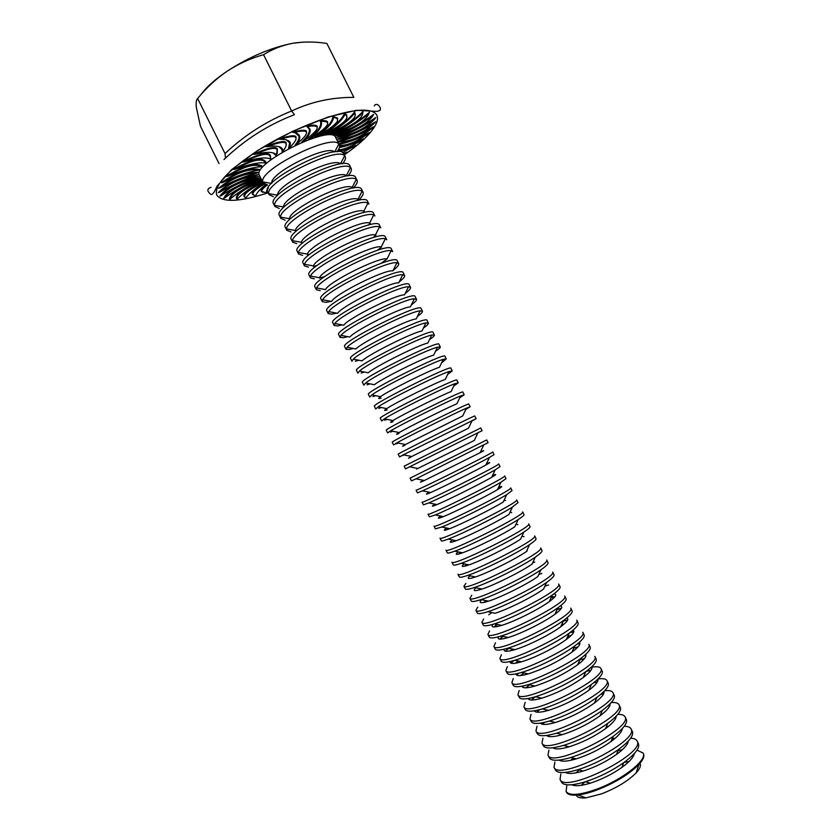 <?xml version="1.0" encoding="UTF-8"?>
<svg xmlns="http://www.w3.org/2000/svg" width="840" height="840" viewBox="0 0 840 840"><rect width="100%" height="100%" fill="white"/><g stroke="black" fill="none" stroke-linecap="round" stroke-linejoin="round"><path stroke-width="1.26" d="M355.163 115.721L354.69 111.773C349.262 119.133 339.56 126.808 325.584 134.809L328.587 133.854C348.905 124.373 357.63 117.411 354.764 112.959L354.69 111.773M337.586 120.467L337.533 118.115L332.861 116.456C332.588 121.895 326.56 128.825 314.78 137.256L317.489 136.153C332.714 127.281 339.318 121.517 337.292 118.881L332.861 116.456M317.111 128.321L317.142 126.21C316.155 124.908 312.575 124.824 306.39 125.958L309.256 129.055C310.065 132.09 307.619 136.385 301.917 141.939L304.038 140.868C314.034 133.518 318.329 128.888 316.89 126.966C316.029 125.811 312.963 125.654 307.703 126.514L306.39 125.958M295.953 139.272L296.016 136.7C294.661 134.904 288.866 135.723 278.618 139.167L280.403 139.356C286.377 139.293 289.706 140.564 290.419 143.136L289.821 147.462L288.53 148.323L289.663 142.884L286.471 139.954M272.979 152.87L276.203 155.642L276.486 155.075M277.211 153.478L277.358 148.806C275.331 146.129 267.278 147.977 253.186 154.35L255.245 154.224C267.225 151.473 274.312 151.778 276.538 155.148L276.203 155.642M266.385 163.013L265.629 161.679C261.901 156.817 251.139 159.432 233.352 169.523L235.441 169.166C249.155 164.147 259.266 162.089 265.776 163.002L266.385 163.013M260.18 169.596C249.743 167.339 236.796 171.738 221.361 182.784L223.262 182.311C236.964 175.76 248.787 171.696 258.741 170.111L260.18 169.596M258.195 174.657C241.521 176.809 228.197 182.805 218.232 192.665L219.755 192.192C231.861 185 243.989 179.487 256.137 175.665L258.195 174.657M260.516 177.691C239.704 183.803 227.451 190.669 223.745 198.272L224.774 197.915C234.055 190.922 245.165 184.653 258.101 179.109L260.516 177.691M261.944 180.432C243.799 188.244 235.316 194.303 236.471 198.597L237.269 199.133C242.645 193.4 251.003 187.425 262.332 181.209M263.76 183.635C255.528 188.548 251.706 192.024 252.273 194.061L254.583 195.699M343.991 154.14L347.067 152.187L343.455 153.321M338.31 149.867C343.665 149.73 351.582 146.465 362.061 140.07L363.479 138.758C354.029 142.905 346.059 145.603 339.56 146.843M372.215 128.215C359.656 134.915 348.285 139.472 338.09 141.897C348.705 142.086 360.087 137.519 372.215 128.215L373.495 126.788C360.203 134.012 348.233 138.852 337.586 141.309M375.732 117.548C363.195 125.937 350.185 132.489 336.714 137.203L339.36 136.983C354.848 133.623 366.639 127.627 374.756 119.007L375.732 117.548M369.411 112.255C359.762 120.603 347.676 128.121 333.155 134.809L336.126 134.169C355.016 127.46 365.935 120.614 368.897 113.631L369.411 112.255M267.593 185.01L263.109 182.763L259.486 175.497C250.73 163.958 331.737 123.564 335.685 137.508L339.318 144.774C340.106 146.454 339.318 148.785 336.966 151.767M373.653 114.345C362.376 122.829 349.65 129.959 335.465 135.723L338.3 135.282C355.709 130.2 367.238 123.701 372.887 115.773L373.653 114.345M375.648 121.748C362.229 129.822 349.314 135.639 336.903 139.198L339.276 139.209C352.475 137.624 364.224 132.29 374.504 123.197L375.648 121.748M339.549 145.457C346.836 145.688 356.328 141.834 368.014 133.896L369.38 132.51C357.514 138.327 347.33 142.076 338.804 143.756M342.363 152.534L355.971 145.373C348.695 148.176 342.584 150.014 337.628 150.885M266.49 184.842C262.563 187.782 260.778 189.903 261.146 191.195L262.909 192.434M267.404 184.989C263.319 188.003 261.461 190.145 261.828 191.425L266.269 192.927L266.763 190.365M262.7 181.954C249.417 188.633 243.191 193.463 244.02 196.445L245.816 198.083C248.923 193.609 254.751 188.612 263.298 183.089M261.25 179.035C240.524 186.575 229.918 193.347 229.415 199.364L230.181 199.091C237.741 192.476 247.916 186.091 260.704 179.949L261.461 179.456M258.836 176.453C239.799 180.663 226.842 187.194 219.954 196.035L221.246 195.615C232.071 188.412 243.841 182.427 256.557 177.681L258.836 176.453M258.647 172.358C244.85 172.326 231.536 177.618 218.673 188.213L220.406 187.73C233.489 180.747 245.637 175.875 256.861 173.124L258.647 172.358M262.784 166.457C256.053 161.994 243.884 165.344 226.286 176.495L228.302 176.064C242.225 170.173 253.365 167.055 261.734 166.709L262.784 166.457M270.9 159.38L270.228 155.159C267.572 151.683 258.3 153.983 242.403 162.067L244.503 161.805C257.565 157.847 266.312 156.944 270.753 159.117L269.157 158.519M286.062 145.877L286.146 142.622C284.519 140.459 277.599 141.803 265.387 146.633L267.341 146.653C276.717 145.362 281.862 146.444 282.786 149.888L282.954 151.221L282.135 151.914L282.041 149.625L278.901 146.643M306.432 133.423L306.485 131.187C305.34 129.665 300.657 130.001 292.435 132.195L294.01 132.562C297.234 133.192 299.103 134.431 299.607 136.269C300.132 138.201 299.24 140.774 296.919 143.976L295.187 144.963C298.231 141.172 299.45 138.191 298.862 136.017L295.25 132.857M327.6 123.984L327.6 121.842C326.77 120.75 324.24 120.362 320.008 120.666L320.586 121.936C321.647 126.063 317.625 131.87 308.511 139.346L310.957 138.233C323.558 130.032 329.028 124.824 327.348 122.609C326.634 121.642 324.524 121.243 321.038 121.391L320.008 120.666M346.826 117.747L346.679 114.923L344.536 113.474C341.607 119.984 333.596 127.397 320.523 135.734L323.411 134.684C341.313 125.328 348.989 118.986 346.427 115.678L344.536 113.474M362.576 114.156L363.048 111.373C355.362 119.354 344.284 127.061 329.837 134.505L332.861 133.686C352.737 125.496 362.723 118.482 362.817 112.665L363.048 111.373M263.109 182.763L262.836 181.923C258.258 169.89 331.947 133.15 338.804 144.049L339.318 144.774M219.041 163.59L200.434 126.158L196.319 107.226C195.878 102.585 196.319 99.677 197.631 98.501L225.015 153.562C244.482 135.198 266.679 121.013 291.637 110.995L294.441 114.681C267.981 124.845 244.493 139.818 223.986 159.579M197.631 98.501C206.367 87.801 216.269 78.656 227.335 71.064C215.187 79.243 206.419 87.077 201.023 94.552M263.55 54.695C250.782 58.244 238.707 63.704 227.335 71.064C249.617 56.69 271.519 47.418 293.024 43.229C303.912 41.538 315.2 41.612 326.865 43.449L353.84 97.377C331.769 97.272 311.031 101.819 291.637 110.995L263.55 54.695C272.486 49.056 282.314 45.234 293.024 43.229L303.156 42.116M225.015 153.562L225.414 157.447M271.782 183.215C269.252 173.166 327.947 143.903 334.446 151.977M273.42 196.728L269.01 194.628L267.677 191.94C259.266 181.115 340.305 140.71 343.896 153.941L345.24 156.629C346.017 158.329 345.082 160.745 342.426 163.853M269.01 194.628L268.737 193.652C265.115 181.954 337.449 145.887 344.62 155.82L345.24 156.629M268.737 193.652L277.715 195.184C275.079 185.577 334.352 156.02 340.442 163.905L344.62 155.82M279.258 208.446L274.921 206.504L273.578 203.816C265.43 193.505 346.49 153.09 349.818 165.805L351.162 168.483C351.939 170.216 350.826 172.715 347.823 175.98M274.921 206.504L274.659 205.391C271.971 194.019 342.962 158.613 350.427 167.612L351.162 168.483M274.659 205.391L283.637 206.945C281.757 197.61 339.938 168.599 346.269 175.718L350.427 167.612M285.096 220.174L280.822 218.379L279.489 215.68C271.593 205.884 352.674 165.47 355.74 177.671L357.084 180.359C357.861 182.102 356.548 184.706 353.136 188.16M280.822 218.379L280.602 217.14C278.817 206.094 348.485 171.35 356.244 179.434L357.084 180.359M280.602 217.14L289.569 218.726C288.445 209.643 345.534 181.178 352.096 187.541L356.244 179.434M290.934 231.903L286.744 230.255L285.401 227.566C277.767 218.274 358.858 177.849 361.673 189.535L363.017 192.224C363.783 193.998 362.229 196.728 358.334 200.403M286.744 230.255L286.556 228.911C285.663 218.169 354.018 184.086 362.05 191.268L363.017 192.224M286.556 228.911L295.522 230.507C295.123 221.686 351.131 193.757 357.935 199.395L362.05 191.268M291.312 239.442C283.931 230.674 365.043 190.239 367.605 201.411L368.949 204.099L367.868 203.123C359.552 196.822 292.498 230.255 292.53 240.691L292.656 242.141L291.312 239.442M296.772 243.642L292.656 242.141M364.476 211.754L363.394 212.73M302.883 242.897L301.455 243.17M292.53 240.691L301.487 242.298C301.802 233.73 356.727 206.346 363.762 211.26L367.868 203.123M297.234 251.328C290.105 243.075 371.238 202.629 373.538 213.287L374.881 215.985L373.674 215.009C365.085 209.559 299.334 242.34 298.515 252.483L298.578 254.027L297.234 251.328M302.62 255.381L298.578 254.027M370.219 223.472L368.267 225.141M309.876 254.258L307.356 254.814M298.515 252.483L307.471 254.111C308.469 245.784 362.344 218.925 369.59 223.136L373.674 215.009M303.156 263.225C296.279 255.486 377.423 215.03 379.47 225.172L380.814 227.871L379.481 226.905C370.629 222.296 306.169 254.436 304.531 264.285L304.49 265.923L303.156 263.225M308.469 267.12L304.49 265.923M375.921 235.232L372.887 237.699M317.111 265.503L313.32 266.448M304.531 264.285L313.478 265.923C315.147 257.838 367.952 231.515 375.417 235.042L379.481 226.905M309.078 275.121C302.463 267.897 383.618 227.441 385.403 237.069L386.757 239.757L385.298 238.833C376.183 235.032 313.005 266.532 310.558 276.098L310.411 277.82L309.078 275.121M314.318 278.869L310.411 277.82M381.56 247.044L377.171 250.425M324.702 276.581L319.358 278.061M310.558 276.098L319.494 277.756C321.815 269.903 373.569 244.104 381.245 246.971L385.298 238.833M315 287.028C308.637 280.319 389.823 239.841 391.346 248.955L392.69 251.654L391.104 250.782C381.738 247.769 319.83 278.639 316.606 287.921L316.344 289.716L315 287.028M320.166 290.619L316.344 289.716M387.125 258.92L380.951 263.413M316.606 287.921L325.521 289.601C328.482 281.978 379.197 256.683 387.072 258.909L391.104 250.782M331.118 301.361L326.025 302.379L322.266 301.633L320.922 298.935C314.822 292.75 396.018 252.263 397.288 260.862L398.632 263.55C399.157 264.831 397.31 267.13 393.099 270.459M322.266 301.633L322.665 299.764C326.655 290.745 387.303 260.516 396.9 262.752L398.632 263.55M322.665 299.764L331.569 301.445C335.149 294.042 384.825 269.272 392.899 270.869L396.9 262.752M336.641 313.12L331.873 314.149L328.199 313.541L326.855 310.842C321.006 305.172 402.224 264.684 403.231 272.758L404.586 275.457C405.048 276.623 403.242 278.786 399.168 281.946M328.199 313.541L328.755 311.619C333.48 302.862 392.868 273.252 402.707 274.743L404.586 275.457M328.755 311.619L337.628 313.31C341.817 306.117 390.464 281.862 398.717 282.849L402.707 274.743M342.174 324.891L337.733 325.92L334.131 325.458L332.787 322.76C327.201 317.615 408.429 277.106 409.185 284.676L410.529 287.364C410.949 288.425 409.185 290.451 405.237 293.444M334.131 325.458L334.856 323.484C340.294 314.979 398.444 285.989 408.513 286.755L410.529 287.364M334.856 323.484L343.707 325.185C348.474 318.203 396.102 294.452 404.544 294.851L408.513 286.755M347.718 336.661L343.592 337.691L340.064 337.386L338.719 334.688C333.385 330.057 414.645 289.538 415.139 296.583L416.483 299.281C416.861 300.237 415.128 302.127 411.296 304.962M340.064 337.386L340.977 335.36C347.12 327.096 404.019 298.725 414.309 298.798L416.483 299.281M340.977 335.36L349.808 337.071C355.131 330.288 401.751 307.052 410.372 306.873L414.309 298.798M353.283 348.453L349.461 349.471L346.006 349.314L344.663 346.616C339.581 342.5 420.851 301.98 421.082 308.5L422.436 311.209C422.762 312.05 421.071 313.814 417.365 316.502M346.006 349.314L347.12 347.245C353.923 339.224 409.605 311.462 420.116 310.853L422.436 311.209M347.12 347.245L355.919 348.968C361.788 342.384 407.4 319.641 416.189 318.917L420.116 310.853M353.283 359.153C360.738 351.351 415.202 324.198 425.911 322.938L422.016 330.971C413.049 332.231 368.445 354.469 362.04 360.875L353.283 359.153L351.939 361.242L350.595 358.544C345.786 354.953 427.067 314.423 427.046 320.429L428.39 323.127C428.673 323.873 427.024 325.521 423.433 328.052M425.911 322.938L428.39 323.127M358.858 360.245L355.32 361.253M359.468 371.06C367.542 363.489 420.798 336.945 431.707 335.044L427.833 343.056C418.709 344.831 375.102 366.576 368.193 372.792L359.468 371.06L357.882 373.181L356.538 370.482C351.981 367.406 433.282 326.865 432.999 332.356L434.354 335.066C434.595 335.717 432.978 337.229 429.492 339.623M431.707 335.044L434.354 335.066M364.445 372.046L361.19 373.034M365.673 382.988C374.346 375.627 426.394 349.681 437.493 347.183L433.65 355.152C424.379 357.42 381.749 378.672 374.346 384.72L365.673 382.988L363.825 385.13L362.481 382.421C358.187 379.869 439.509 339.329 438.963 344.295L440.307 346.994C440.517 347.56 438.931 348.957 435.55 351.204M437.493 347.183L440.307 346.994M370.052 383.859L367.059 384.825M381.119 398.066C378.105 399.01 377.906 398.538 380.531 396.659L371.889 394.926L369.779 397.079L368.435 394.37C364.392 392.343 445.736 351.781 444.927 356.233L446.271 358.932L441.62 362.806M371.889 394.926C381.15 387.776 432.002 362.418 443.279 359.331L446.271 358.932M375.669 395.682L372.939 396.627M380.531 396.659C388.395 390.789 430.038 370.02 439.467 367.269L443.279 359.331M387.114 409.857C383.964 410.949 383.838 410.529 386.726 408.608L378.137 406.875L375.721 409.028L374.378 406.319C370.598 404.817 451.952 364.245 450.891 368.172L452.235 370.881L447.678 374.419M378.137 406.875C387.944 399.924 437.608 375.165 449.075 371.511L452.235 370.881M381.297 407.516L378.808 408.429M386.726 408.608C395.042 402.895 435.719 382.62 445.284 379.418L449.075 371.511M393.005 421.691C389.834 422.888 389.812 422.51 392.942 420.567L384.394 418.834L381.675 420.987L380.331 418.278C376.803 417.291 458.189 376.719 456.855 380.131L458.209 382.83L453.737 386.054M384.394 418.834C394.748 412.072 443.226 387.901 454.85 383.712L458.209 382.83M386.946 419.349L384.689 420.242M392.942 420.567C401.688 415.013 441.389 395.22 451.091 391.577L454.85 383.712M398.895 433.524C395.703 434.837 395.798 434.511 399.179 432.537L390.684 430.815L387.629 432.947L386.284 430.238C383.019 429.776 464.415 389.193 462.83 392.081L464.173 394.79L459.784 397.709M390.684 430.815C401.541 424.221 448.844 400.638 460.635 395.934L464.173 394.79M392.606 431.204L390.569 432.054M399.179 432.537C408.334 427.13 447.08 407.82 456.907 403.757L460.635 395.934M404.796 445.368C401.572 446.796 401.782 446.513 405.426 444.518L396.995 442.796L393.593 444.917L392.238 442.207C389.235 442.26 470.652 401.678 468.794 404.04L470.148 406.749L465.843 409.374M396.995 442.796C408.324 436.38 454.461 413.385 466.41 408.188L470.148 406.749M398.276 443.058L396.449 443.867M405.426 444.518L462.714 415.957L466.41 408.188M410.687 457.212C407.453 458.766 407.788 458.524 411.695 456.509L403.326 454.797L399.546 456.897L398.202 454.178C395.451 454.766 476.889 414.162 474.779 416L476.123 418.719L471.902 421.05M403.326 454.797L476.123 418.719M403.967 454.923L402.339 455.69M411.695 456.509L468.51 428.18L472.185 420.462M404.166 466.158L480.753 427.969L482.108 430.689L405.51 468.867L404.166 466.158M416.588 469.067L474.317 440.433L477.95 432.757M410.13 478.139L486.728 439.95L488.082 442.659L416.052 478.821L411.474 480.858L410.13 478.139M422.499 480.921C419.213 482.727 419.811 482.591 424.294 480.522L480.113 452.697C484.858 450.145 484.964 449.915 480.449 451.983M416.094 490.13C414.131 492.282 495.611 451.647 492.713 451.931L494.067 454.64L489.468 457.433C477.005 464.342 435.467 485.058 422.447 490.854L417.449 492.849L416.094 490.13M428.4 492.786C425.103 494.729 425.849 494.644 430.616 492.544C441.515 487.788 475.545 470.831 485.909 464.982C490.812 462.221 491.012 461.822 486.486 463.764M422.058 502.12C420.357 504.798 501.858 464.163 498.697 463.911L500.052 466.631L495.222 469.812C482.654 477.078 442.239 497.228 428.862 502.887L423.413 504.84L422.058 502.12M435.078 504.189L434.312 504.651C431.004 506.73 431.886 506.709 436.968 504.578C448.151 499.937 481.247 483.431 491.694 477.298C496.776 474.317 497.049 473.739 492.513 475.545M428.032 514.122C426.594 517.314 508.116 476.669 504.683 475.902L506.048 478.611L500.966 482.213C488.303 489.825 449.012 509.407 435.309 514.941L429.387 516.831L428.032 514.122M440.874 516.106L440.223 516.527C436.894 518.742 437.934 518.774 443.331 516.621C454.786 512.085 486.959 496.041 497.48 489.626C502.74 486.433 503.097 485.667 498.55 487.347M434.007 526.124C432.82 529.851 514.364 489.195 510.678 487.893L512.033 490.613L506.699 494.634C493.952 502.562 455.784 521.587 441.788 527.006L435.362 528.843L434.007 526.124M446.67 528.034L446.135 528.402C442.806 530.775 443.993 530.859 449.726 528.675C461.412 524.234 492.671 508.641 503.255 501.984L506.699 494.634M439.981 538.125C439.058 542.377 520.621 501.721 516.673 499.894L518.028 502.614L512.432 507.087C499.611 515.308 462.556 533.778 448.276 539.07C443.93 540.729 441.62 541.317 441.336 540.845L439.981 538.125M452.487 539.962L452.056 540.278C448.707 542.808 450.072 542.955 456.131 540.729C468.038 536.382 498.393 521.252 509.03 514.353L512.432 507.087M445.967 550.137C445.305 554.915 526.88 514.248 522.669 511.896L524.024 514.615C524.276 515.225 522.322 516.873 518.154 519.572C505.271 528.045 469.329 545.969 454.797 551.155C450.145 552.856 447.647 553.424 447.321 552.856L445.967 550.137M458.315 551.901L457.968 552.163C454.619 554.851 456.151 555.062 462.556 552.804C474.673 548.541 504.116 533.862 514.805 526.754L518.154 519.572M451.941 562.159C451.542 567.462 533.138 526.785 528.664 523.908L530.019 526.628C530.323 527.341 528.266 529.158 523.877 532.077C510.93 540.792 476.102 558.159 461.349 563.251C456.372 565.005 453.695 565.551 453.296 564.879L451.941 562.159M464.153 563.84L463.89 564.06C460.541 566.905 462.252 567.189 469.014 564.879C481.299 560.7 509.838 546.473 520.558 539.175L523.877 532.077M457.926 574.182C457.79 580.01 539.406 539.322 534.66 535.92L536.025 538.639C536.371 539.48 534.219 541.464 529.578 544.603C516.6 553.529 482.864 570.35 467.922 575.348C462.62 577.164 459.743 577.678 459.281 576.901L457.926 574.182M470.001 575.788L469.812 575.957C466.463 578.981 468.353 579.317 475.493 576.965C487.925 572.87 515.561 559.083 526.312 551.628L529.578 544.603M465.895 583.37L463.911 586.204C464.037 592.567 545.675 551.87 540.666 547.942L542.021 550.662C542.43 551.618 540.173 553.791 535.269 557.172C522.27 566.275 489.626 582.55 474.527 587.454C468.878 589.333 465.791 589.827 465.276 588.934L463.911 586.204M527.226 550.998L526.47 551.292M475.125 576.891L474.453 577.311M475.87 587.738L475.745 587.853C472.385 591.055 474.474 591.454 481.992 589.061C494.55 585.029 521.293 571.694 532.067 564.091L535.269 557.172M471.807 595.245L469.906 598.238C470.295 605.125 551.943 564.428 546.672 559.965L548.026 562.695C548.489 563.776 546.126 566.129 540.96 569.762C527.94 579.012 496.388 594.751 481.163 599.571C475.156 601.514 471.849 601.986 471.261 600.968L469.906 598.238M534.765 562.118L532.623 562.895M480.701 588.788L478.779 590.026M481.74 599.697L481.667 599.76C478.317 603.151 480.606 603.614 488.523 601.167C501.175 597.198 527.027 584.315 537.8 576.587L540.96 569.762M477.729 607.131L475.902 610.281C476.543 617.694 558.212 576.975 552.678 571.998L554.043 574.718C554.547 575.946 552.079 578.498 546.63 582.383C533.62 591.759 503.15 606.952 487.83 611.699C481.446 613.715 477.918 614.145 477.257 613L475.902 610.281M541.821 573.468L538.755 574.518M486.286 600.684L483.599 602.49M487.83 611.699L495.075 613.274C507.791 609.378 532.76 596.925 543.533 589.113L546.63 582.383M483.641 619.017L481.887 622.325C482.8 630.273 564.49 589.544 558.684 584.031L560.049 586.761C560.626 588.126 558.033 590.877 552.29 595.035C539.291 604.506 509.911 619.154 494.529 623.826C487.757 625.926 483.998 626.325 483.252 625.044L481.887 622.325M548.562 584.966L544.887 586.163M491.894 612.581L488.733 614.796M492.891 624.33C490.623 627.438 493.542 627.795 501.648 625.391C514.416 621.548 538.493 609.546 549.245 601.661C556.049 596.631 557.519 594.09 553.675 594.027M489.562 630.913L487.893 634.368C489.058 642.841 570.77 602.112 564.7 596.075L566.066 598.794C566.696 600.317 563.986 603.288 557.928 607.708C544.971 617.253 516.673 631.355 501.26 635.964C494.078 638.138 490.077 638.516 489.248 637.098L487.893 634.368M555.082 596.568L551.009 597.817M497.522 624.488L494.067 626.986M498.498 636.773C496.965 639.618 500.209 639.87 508.253 637.508C521.042 633.727 544.236 622.157 554.957 614.229C561.676 609.221 563.43 606.48 560.227 605.986M495.485 642.81L493.889 646.422C495.327 655.431 577.049 614.68 570.717 608.118L572.082 610.848C572.775 612.528 569.94 615.72 563.567 620.424C550.651 629.99 523.436 643.566 508.022 648.113C500.43 650.38 496.167 650.727 495.243 649.152L493.889 646.422M561.446 608.234L557.12 609.483M503.16 636.384L499.569 639.082M557.141 612.57L555.45 613.137M507.087 637.255L505.617 638.253M504.252 649.163C503.328 651.798 506.877 651.956 514.889 649.635C527.667 645.908 549.98 634.778 560.648 626.829C567.325 621.821 569.331 618.891 566.664 618.041M501.417 654.717L499.884 658.476C501.596 668.021 583.327 627.27 576.734 620.162L578.099 622.892C578.865 624.75 575.894 628.173 569.174 633.171C556.343 642.736 530.197 655.778 514.826 660.261C506.793 662.624 502.268 662.938 501.249 661.206L499.884 658.476M567.683 619.962L563.22 621.17M508.83 648.291L505.176 651.126M564.323 623.9L561.582 624.782M512.694 649.152L510.342 650.822M510.101 661.521C509.723 663.989 513.544 664.073 521.556 661.773C534.293 658.087 555.723 647.399 566.328 639.45C572.985 634.431 575.211 631.333 573.017 630.158M507.339 666.624L505.89 670.541C507.854 680.61 589.617 639.849 582.76 632.226L584.115 634.956C584.955 636.982 581.837 640.647 574.76 645.939C562.023 655.484 536.949 667.989 521.661 672.42C513.177 674.877 508.368 675.171 507.255 673.271L505.89 670.541M573.836 631.722L569.929 632.699M513.996 660.587L510.867 663.117M571.242 635.365L567.693 636.437M518.322 661.049L515.33 663.243M516.043 673.869C516.149 676.179 520.212 676.2 528.245 673.911C543.9 668.776 558.474 661.51 571.988 652.102C578.655 647.062 581.091 643.808 579.296 642.327M513.272 678.542L511.896 682.615C514.133 693.21 595.907 652.438 588.777 644.28L590.142 647.01C591.055 649.236 587.779 653.153 580.335 658.749C567.703 668.241 543.711 680.2 528.538 684.579C519.582 687.151 514.49 687.414 513.261 685.346L511.896 682.615M579.904 643.514L577.133 644.133M518.784 673.218L516.621 675.066M577.962 646.926L573.794 648.102M523.981 672.945L520.517 675.57M522.049 686.196C522.585 688.391 526.901 688.338 534.975 686.049C550.263 681.093 564.48 674.005 577.637 664.787C584.325 659.704 586.961 656.292 585.533 654.538M519.204 690.459L517.913 694.68C520.401 705.821 602.196 665.038 594.804 656.345L596.169 659.075C597.156 661.5 593.723 665.679 585.879 671.601C570.339 682.51 553.529 690.889 535.458 696.738C526.008 699.437 520.611 699.668 519.267 697.421L517.913 694.68M585.921 655.316L584.273 655.641M523.688 685.85L522.438 686.973M584.535 658.55L579.873 659.799M529.652 684.831L525.851 687.813M528.119 698.513C529.063 700.602 533.6 700.497 541.737 698.198C556.637 693.409 570.476 686.511 583.264 677.492C590.005 672.378 592.82 668.808 591.717 666.803M525.147 702.387L523.918 706.766C526.68 718.431 608.486 677.639 600.831 668.42C599.855 666.698 596.652 666.32 591.224 667.264M523.918 706.766L525.284 709.496C526.743 711.932 532.466 711.732 542.43 708.897C559.997 703.248 576.313 695.111 591.402 684.485C599.666 678.226 603.267 673.785 602.196 671.15L600.831 668.42M590.993 670.236L586.068 671.454M535.238 696.801L531.3 700.004M534.24 710.829C535.553 712.835 540.32 712.667 548.541 710.346C563.021 705.716 576.471 699.017 588.872 690.239C595.686 685.073 598.678 681.356 597.87 679.098M531.08 714.315L529.935 718.841C532.959 731.042 614.786 690.249 606.858 680.495C605.913 678.783 602.962 678.279 598.006 678.962M529.935 718.841L531.3 721.581C532.896 724.216 538.944 724.049 549.444 721.056C566.475 715.606 582.288 707.721 596.883 697.4C605.598 690.816 609.378 686.091 608.234 683.225L606.858 680.495M597.356 681.965L593.618 682.784M539.742 709.643L536.833 712.142M540.404 723.135C542.073 725.067 547.061 724.857 555.387 722.484C569.425 718.022 582.446 711.533 594.457 703.006C601.356 697.788 604.527 693.924 603.992 691.436M537.023 726.254L535.952 730.937C539.238 743.663 621.086 702.86 612.896 692.57C611.972 690.879 609.231 690.26 604.684 690.722M535.952 730.937L537.317 733.667C539.049 736.523 545.454 736.365 556.51 733.215C572.964 727.954 588.242 720.342 602.343 710.367C611.52 703.427 615.489 698.408 614.26 695.31L612.896 692.57M603.645 693.725L600.894 694.25M544.52 722.358L542.441 724.248M546.609 735.452C548.615 737.321 553.833 737.048 562.275 734.633C575.831 730.327 588.409 724.059 600.012 715.817C607.016 710.535 610.375 706.524 610.092 703.794M542.966 738.192L541.968 743.033C545.528 756.294 627.385 715.481 618.933 704.655C618.02 702.975 615.468 702.261 611.279 702.534M541.968 743.033L543.333 745.763C545.223 748.839 551.996 748.702 563.64 745.364C579.474 740.303 594.184 732.974 607.761 723.366C617.432 716.079 621.621 710.755 620.298 707.396L618.933 704.655M609.882 705.516L607.961 705.831M549.507 734.969L548.1 736.312M552.846 747.768C555.188 749.574 560.637 749.249 569.216 746.771C582.256 742.623 594.363 736.586 605.535 728.669C612.665 723.303 616.214 719.155 616.172 716.195M601.22 714.903L600.296 715.155M561.572 734.465L560.816 735.053M548.909 750.13L547.995 755.129C551.807 768.925 633.696 728.101 624.971 716.751C624.067 715.071 621.674 714.284 617.788 714.389M547.995 755.129L549.36 757.869C551.408 761.177 558.569 761.061 570.832 757.512C586.005 752.64 600.106 745.605 613.126 736.418C623.343 728.763 627.743 723.114 626.336 719.481L624.971 716.751M616.056 717.328L614.88 717.486M554.652 747.516L553.823 748.356M559.115 760.095C561.782 761.849 567.473 761.46 576.198 758.909C588.703 754.919 600.306 749.133 611.016 741.552C618.303 736.113 622.041 731.808 622.24 728.616M608.444 726.4L606.249 726.957M567.42 746.319L565.656 747.736M554.862 762.079L554.022 767.225C558.096 781.568 640.006 740.733 631.008 728.847C630.126 727.167 627.869 726.317 624.236 726.285M554.022 767.225L555.387 769.976C557.613 773.525 565.183 773.42 578.099 769.639C592.557 764.967 606.008 758.258 618.45 749.522C629.234 741.489 633.875 735.504 632.384 731.577L631.008 728.847M622.199 729.151L621.674 729.215M565.425 772.422C568.407 774.134 574.35 773.672 583.244 771.036C595.161 767.203 606.228 761.681 616.455 754.477C623.921 748.965 627.869 744.492 628.288 741.079M615.478 738.003L612.161 738.78M573.3 758.153L570.686 760.347M560.816 774.039L560.049 779.341C564.396 794.21 646.317 753.365 637.056 740.943C636.174 739.274 634.043 738.371 630.641 738.202M560.049 779.341L561.414 782.082C563.829 785.904 571.841 785.788 585.438 781.756C599.13 777.273 611.888 770.921 623.7 762.678C635.114 754.247 640.017 747.915 638.421 743.683L637.056 740.943M571.767 784.749C575.075 786.429 581.27 785.894 590.363 783.153C601.639 779.478 612.129 774.239 621.852 767.445C629.517 761.849 633.675 757.218 634.326 753.564M622.377 749.69L618.009 750.624M579.232 769.954L575.862 772.874M566.769 785.999L566.076 791.448C569.247 795.974 579.306 795.27 596.243 789.369C621.978 780.139 647.819 759.759 643.104 753.05L637.004 750.151M617.862 753.428L616.728 753.806M582.55 770.847L581.563 771.529M576.23 795.113C577.154 797.454 580.398 798.368 585.984 797.853L601.493 793.884C616.486 788.025 628.068 781 636.226 772.8C639.996 768.653 641.225 765.502 639.912 763.361M629.15 761.428L624.078 762.416M585.008 781.893L581.165 785.348M566.076 791.448L566.444 792.194C567.746 794.65 571.557 795.585 577.868 794.976C583.159 794.399 589.407 792.782 596.621 790.125C614.859 782.964 628.919 774.449 638.809 764.589C643.104 759.906 644.648 756.315 643.472 753.784L643.104 753.05M368.897 113.631C359.951 121.149 349.031 127.995 336.126 134.169M372.887 115.773C362.544 123.386 351.015 129.885 338.3 135.282M374.756 119.007C363.332 126.493 351.53 132.489 339.36 136.983M374.504 123.197C362.344 130.379 350.606 135.713 339.276 139.209M368.014 133.896C356.906 139.23 347.277 142.737 339.129 144.396M362.061 140.07C353.178 143.882 345.618 146.391 339.392 147.578M354.543 146.601C347.624 149.195 341.786 150.896 337.029 151.683M345.681 153.31L343.854 153.867M266.269 192.927L268.37 187.583M264.327 184.054C256.168 188.916 252.378 192.328 252.966 194.292L255.559 195.993C256.788 192.791 260.159 189.011 265.671 184.643M262.993 182.532C249.953 189.095 243.852 193.809 244.713 196.686L245.816 198.083M262.238 181.02C244.314 188.727 235.966 194.67 237.174 198.839L237.269 199.133M260.704 179.949C241.322 187.047 231.147 193.431 230.181 199.091M258.101 179.109C239.642 184.779 228.533 191.047 224.774 197.915M256.557 177.681C239.537 181.724 227.766 187.698 221.246 195.615M256.137 175.665C241.08 177.922 228.953 183.435 219.755 192.192M256.861 173.124C244.241 173.481 232.082 178.353 220.406 187.73M258.741 170.111C248.976 168.525 237.143 172.589 223.262 182.311M261.734 166.709C255.171 163.18 244.02 166.299 228.302 176.064M265.776 163.002L265.377 162.414C261.859 157.784 251.885 160.03 235.441 169.166M270.753 159.117L269.987 155.904C267.54 152.618 259.046 154.581 244.503 161.805M276.538 155.148L277.116 149.562C275.279 147.053 267.991 148.607 255.245 154.224M282.954 151.221C285.905 147.304 286.881 144.69 285.905 143.378C284.456 141.372 278.271 142.464 267.341 146.653M289.821 147.462C294.903 142.296 296.887 138.957 295.764 137.456C294.578 135.807 289.454 136.437 280.403 139.356M296.919 143.976C304.385 137.645 307.493 133.633 306.233 131.943C305.225 130.567 301.151 130.778 294.01 132.562M307.703 126.514L310.012 129.308C310.758 132.101 308.763 135.954 304.038 140.868M321.038 121.391L321.342 122.189C322.34 126.073 318.885 131.418 310.957 138.233M333.575 117.359C332.903 122.398 327.537 128.667 317.489 136.153M344.925 114.523C341.891 120.498 334.719 127.218 323.411 134.684M354.764 112.959C349.514 119.669 340.788 126.63 328.587 133.854M362.817 112.665C355.582 119.889 345.597 126.903 332.861 133.686M268.107 192.811C239.295 202.104 222.138 202.787 216.647 194.87C214.242 185.073 228.071 170.216 258.122 150.318C296.394 125.937 348.296 107.489 367.846 110.471C387.891 113.159 375.113 133.739 344.327 154.802M374.294 105.892C376.761 101.147 382.578 108.822 379.596 110.586L376.803 111.416L356.433 110.302L328.188 116.981L292.677 131.25L257.954 150.276L231.672 169.585L217.14 186.06L214.358 191.741C212.73 194.103 211.533 194.964 210.767 194.323C206.829 191.079 206.903 188.738 211.008 187.299M334.709 151.946L338.804 144.049M271.604 183.404L262.836 181.923M417.984 468.51L409.668 466.798M480.113 452.697L483.714 445.084M424.294 480.522L416.052 478.821M486.276 464.195L487.032 464.352M485.909 464.982L489.468 457.433M430.616 492.544L422.447 490.854M492.209 476.196L493.217 476.396M491.694 477.298L495.222 469.812M436.968 504.578L428.862 502.887M498.152 488.197L499.391 488.45M497.48 489.626L500.966 482.213M443.331 516.621L435.309 514.941M504.094 500.199L505.554 500.504M449.726 528.675L441.788 527.006M510.038 512.211L511.718 512.558M456.131 540.729L448.276 539.07M459.827 552.226L459.007 553.97M515.981 524.223L517.87 524.622M462.556 552.804L454.797 551.155M465.843 564.207L464.94 566.139M521.934 536.245L524.024 536.676M469.014 564.879L461.349 563.251M475.493 576.965L467.922 575.348M481.992 589.061L474.527 587.454M488.523 601.167L481.163 599.571M496.01 624.151L495.033 626.262M551.659 596.411L553.928 596.904M549.245 601.661L552.29 595.035M501.648 625.391L494.529 623.826M502.068 636.143L501.344 637.718M557.592 608.465L559.283 608.832M554.957 614.229L557.928 607.708M508.253 637.508L501.26 635.964M508.127 648.134L507.654 649.163M563.514 620.519L564.617 620.76M560.648 626.829L563.567 620.424M514.889 649.635L508.022 648.113M566.328 639.45L569.174 633.171M521.556 661.773L514.826 660.261M571.988 652.102L574.76 645.939M528.245 673.911L521.661 672.42M577.637 664.787L580.335 658.749M534.975 686.049L528.538 684.579M583.264 677.492L585.879 671.601M541.737 698.198L535.458 696.738M588.872 690.239L591.402 684.485M548.541 710.346L542.43 708.897M594.457 703.006L596.883 697.4M555.387 722.484L549.444 721.056M600.012 715.817L602.343 710.367M562.275 734.633L556.51 733.215M605.535 728.669L607.761 723.366M569.216 746.771L563.64 745.364M567.577 746.361L567.137 747.359M606.186 727.104L607.247 727.367M611.016 741.552L613.126 736.418M576.198 758.909L570.832 757.512M573.804 758.279L573.163 759.759M611.961 739.263L613.525 739.641M616.455 754.477L618.45 749.522M583.244 771.036L578.099 769.639M621.852 767.445L623.7 762.678M590.363 783.153L585.438 781.756M636.226 772.8L638.809 764.589M585.984 797.853L577.868 794.976M261.828 191.425L261.146 191.195M252.966 194.292L252.273 194.061M244.713 196.686L244.02 196.445M237.174 198.839L236.471 198.597M265.377 162.414L265.629 161.679M269.987 155.904L270.228 155.159M277.116 149.562L277.358 148.806M282.786 149.888L282.041 149.625M285.905 143.378L286.146 142.622M290.419 143.136L289.663 142.884M295.764 137.456L296.016 136.7M299.607 136.269L298.862 136.017M306.233 131.943L306.485 131.187M310.012 129.308L309.256 129.055M316.89 126.966L317.142 126.21M321.342 122.189L320.586 121.936M327.348 122.609L327.6 121.842M337.292 118.881L337.533 118.115M346.427 115.678L346.679 114.923"/></g></svg>
